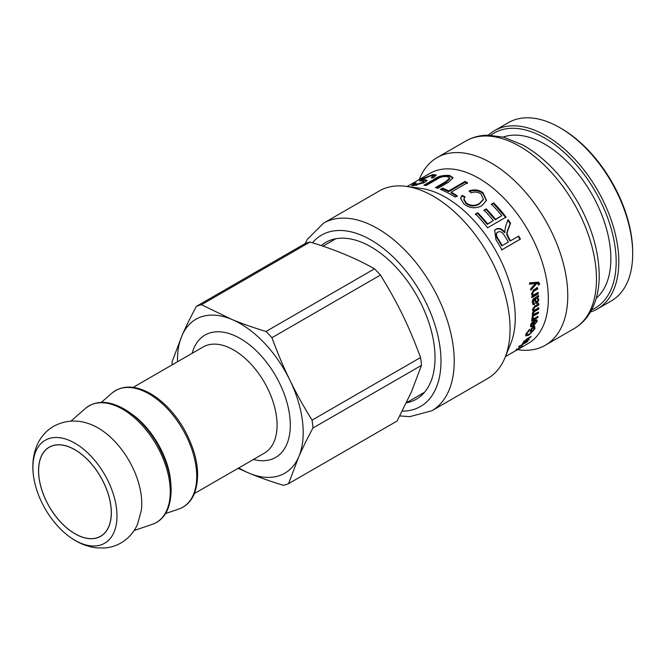 <?xml version="1.0" encoding="UTF-8"?>
<svg xmlns="http://www.w3.org/2000/svg" width="666" height="666" viewBox="0 0 666 666"><rect width="100%" height="100%" fill="white"/><g stroke="black" fill="none" stroke-linecap="round" stroke-linejoin="round"><path stroke-width="1" d="M537.662 283.366L536.138 283.258L536.779 283.441L531.077 290.018A98.252 56.727 -120 0 0 530.835 288.594L535.464 283.483A98.252 56.727 -120 0 0 535.456 283.458L529.32 284.007M536.138 283.258L530.427 289.802M538.253 282.101L538.944 284.132L537.97 284.848M535.456 283.458L529.953 284.157A98.252 56.727 -120 0 0 529.645 282.792L538.636 282.176L539.593 284.34L538.619 285.056L538.086 283.416L536.779 283.441M538.944 284.132L539.593 284.34M537.52 292.349L537.662 293.614L531.435 297.211M536.854 287.421L537.054 288.736L533.266 290.925L531.818 293.473L533.216 294.988L538.178 292.615A98.252 56.727 60 0 1 538.319 293.906L532.092 297.502A98.252 56.727 -120 0 0 531.967 296.337L532.842 295.829A98.252 56.727 -120 0 0 532.842 295.804L532.55 295.712M532.292 295.571L531.526 293.981L533.666 289.86L537.504 287.645A98.252 56.727 60 0 1 537.703 288.977L533.916 291.167L532.467 293.731L533.216 294.988M537.662 293.614L538.319 293.906M537.054 288.736L537.703 288.977M533.058 321.503L533.633 321.978L531.468 324.742L531.576 325.599L532.817 325.466A98.252 56.727 -120 0 0 533.633 321.978M530.777 324.683L531.576 325.599M532.625 325.549L530.527 326.29M536.521 319.73L536.313 321.478M533.566 324.925L532.825 325.433M535.506 320.546L536.147 321.079L535.339 321.029L535.689 319.846L536.921 319.896L537.137 321.428L533.166 326.182L530.744 326.69L530.602 325.241C530.702 323.801 532.067 322.178 534.723 320.371A98.252 56.727 60 0 1 533.674 325.016L536.263 321.928L535.339 321.029M533.866 320.904L533.574 322.269M533.066 324.484L533.674 325.016M531.518 328.105L531.343 328.621M526.123 333.658L526.864 334.79L529.279 334.149L533.874 329.395L533.791 327.63L532.201 328.554A98.252 56.727 60 0 1 531.385 330.852L530.361 331.443A98.252 56.727 -120 0 0 531.501 328.113L534.74 326.323M527.389 334.923L525.674 335.406M534.057 325.691L534.065 328.688M530.794 330.269L531.385 330.852M531.643 328.03L532.201 328.554M533.241 327.114L533.791 327.63M529.179 329.653L529.628 330.078L526.972 333.4L526.864 334.79M534.69 326.273L534.923 328.754L528.887 335.098L525.849 335.872L525.998 333.966L529.645 329.287L529.628 330.078M524.159 341.633L523.584 341.966M523.501 342.133L523.801 342.507L523.751 341.7L527.297 338.636L531.127 336.422A98.252 56.727 60 0 1 530.635 337.229L526.848 339.419L524.367 341.899L523.792 341.183M528.421 339.81L522.41 343.689A98.252 56.727 -120 0 0 522.902 343.032L523.784 342.524A98.252 56.727 -120 0 0 523.801 342.507L523.751 341.7M524.284 341L524.558 341.333C523.992 342.124 524.4 342.124 525.782 341.333L529.187 339.369A98.252 56.727 60 0 1 528.638 340.093M519.172 346.154L520.371 345.463A98.252 56.727 60 0 1 519.788 346.154L518.589 346.844A98.252 56.727 -120 0 0 519.172 346.154M521.553 344.78L527.772 341.183A98.252 56.727 60 0 1 527.197 341.874L520.97 345.471A98.252 56.727 -120 0 0 521.553 344.78M512.712 352.447L517.698 349.517M517.39 349.742L512.579 352.522M513.669 351.839L510.606 353.654A98.252 56.727 -120 0 0 511.338 353.188L519.946 348.226A98.252 56.727 60 0 1 519.255 348.659L518.464 349.117A98.252 56.727 60 0 1 518.448 349.126L517.715 349.542M511.63 353.063L513.669 351.881A98.252 56.727 -120 0 0 513.686 351.873M497.494 232.492C495.587 233.45 495.596 235.564 497.527 238.853A97.311 56.185 60 0 1 501.773 245.862L508.358 242.066A98.252 56.727 -120 0 0 504.512 235.697C502.297 232.101 500.091 230.902 497.893 232.118L497.152 232.725M497.893 232.118C495.987 233.067 496.003 235.198 497.952 238.52A98.252 56.727 60 0 1 502.247 245.596M494.488 230.328L495.462 229.612C498.368 227.988 501.398 229.012 504.562 232.684L505.652 226.298L508.05 219.713A98.252 56.727 60 0 1 510.572 223.21C505.752 235.972 506.993 232.617 508.516 237.329A98.252 56.727 60 0 1 510.472 240.642A98.252 56.727 60 0 1 510.564 240.801L518.739 236.072A98.252 56.727 60 0 1 520.437 239.102L501.914 249.8A98.252 56.727 -120 0 0 500.124 246.611A98.252 56.727 -120 0 0 495.995 239.81L494.68 230.12L495.845 229.204C498.751 227.581 501.789 228.629 504.978 232.342L505.028 232.309M518.273 236.338L519.946 239.344L501.423 250.033M507.683 220.13L510.181 223.601C505.311 236.297 506.568 232.958 508.066 237.629L510.089 241.059L510.564 240.801M504.562 232.684L504.978 232.342M519.946 239.344L520.437 239.102M491.258 204.77L493.464 203.496L505.735 217.557M483.841 210.731L486.047 209.457L495.188 219.805L501.781 215.709A98.252 56.727 -120 0 0 491.491 204.187L493.697 202.914A98.252 56.727 60 0 1 506.085 217.116L487.562 227.805A98.252 56.727 -120 0 0 475.566 214.011L477.747 212.754A98.252 56.727 60 0 1 487.637 223.876L493.315 220.596A98.252 56.727 -120 0 0 484.082 210.156L486.288 208.883A98.252 56.727 60 0 1 495.512 219.33L501.781 215.709M475.333 214.594L477.514 213.328L487.312 224.35L493.315 220.596M493.464 203.496L493.697 202.914M495.188 219.805L495.512 219.33M486.047 209.457L486.288 208.883M487.312 224.35L487.637 223.876M477.514 213.328L477.747 212.754M460.556 198.618L462.004 195.379L464.968 196.72L463.786 199.617L465.85 203.346C469.996 206.518 474.417 206.801 479.112 204.196L483.258 199.65M461.946 196.104L464.893 197.427M469.214 191.533C474.55 189.868 479.12 190.518 482.917 193.49L486.421 200.682M463.877 198.901L465.975 202.672C470.163 205.877 474.6 206.177 479.295 203.571L483.358 199.342L481.16 194.206C478.305 191.95 474.941 191.492 471.07 192.849L469.272 190.801C474.617 189.144 479.204 189.818 483.05 192.815L486.521 200.399L481.743 205.827C475.333 208.916 469.363 208.258 463.844 203.854L460.572 198.243L462.004 195.379M441.292 189.743L442.69 188.936L448.726 191.666L465.068 182.234L467.499 183.508M465.068 182.234L465.026 181.452A98.252 56.727 60 0 1 467.482 182.734L451.14 192.174L451.157 192.949L457.176 196.537M442.69 188.936L442.599 188.12A98.252 56.727 60 0 1 448.684 190.884L465.026 181.452M451.14 192.174A98.252 56.727 60 0 1 457.217 195.796L455.036 197.061A98.252 56.727 -120 0 0 440.409 189.377L442.599 188.12M448.726 191.666L448.684 190.884M425.358 185.373L434.865 179.887C438.062 177.189 443.032 175.99 449.766 176.274L453.063 178.122M436.438 187.92L446.237 182.259L449.808 178.838L449.65 178.013L447.544 176.765C443.756 176.107 440.193 176.956 436.854 179.321L426.19 185.481A98.252 56.727 -120 0 0 423.892 185.223L434.615 179.029C437.795 176.332 442.782 175.133 449.567 175.433L453.055 177.714L448.543 182.209L437.82 188.395A98.252 56.727 -120 0 0 435.422 187.596L446.087 181.435L449.65 178.013M412.445 185.714L414.61 184.349M414.493 184.382L414.094 183.541L416.192 182.917L414.568 184.257L416.383 184.282L422.86 182.376L423.867 181.418L419.438 180.794L421.678 179.037L432.875 174.55L436.18 174.983L433.508 177.789L431.227 177.905L432.992 176.14L430.744 175.824L422.569 179.345L422.952 180.195L426.956 180.744M432.85 177.814L432.992 176.14M431.568 175.741L436.138 175.491M420.338 180.969L422.66 179.545M423.276 183.167L424.184 182.276L423.867 181.418M414.568 184.257L414.943 185.106L416.958 185.106M422.569 179.345L427.031 180.27L425.099 182.251L414.269 185.539L411.588 185.514L414.094 183.541M520.038 347.277L517.873 349.225A98.252 56.727 -120 0 0 520.129 347.402M517.174 349.25L517.873 349.225M516.383 349.858L521.669 346.295A98.252 56.727 60 0 1 518.706 348.751L517.765 349.392C515.734 350.591 515.268 350.749 516.383 349.858L515.767 350.433M537.162 316.825L532.658 319.505A98.252 56.727 -120 0 0 532.667 319.489L531.784 318.997M532.534 316.708L532.201 317.657L532.991 318.706L532.858 318.14L534.698 318.24L537.97 316.358A98.252 56.727 60 0 1 537.795 317.457L531.568 321.045A98.252 56.727 -120 0 0 531.726 320.046M531.784 318.714L532.667 319.489L531.784 318.714L532.267 317.357L533.191 317.191L532.858 318.14L532.201 317.657M537.137 316.941L537.795 317.457M532.417 314.785L533.116 315.251L532.276 313.786L533.483 311.18L532.717 310.739M537.745 312.487L532.242 315.9M538.103 307.534L538.045 308.716L533.999 311.055L532.517 313.062L533.466 314.419L538.494 312.054A98.252 56.727 60 0 1 538.378 313.211L532.151 316.808A98.252 56.727 -120 0 0 532.251 315.776L533.116 315.276L532.683 315.093M538.186 303.346L538.186 304.562L534.249 306.826L532.708 308.974L533.766 310.348L538.769 307.958A98.252 56.727 60 0 1 538.711 309.141L534.656 311.48L533.175 313.503L533.466 314.419M533 311.014L532.459 309.623L534.573 306.194L538.844 303.729A98.252 56.727 60 0 1 538.844 304.953L534.915 307.217L533.366 309.382L533.766 310.348M537.72 312.745L538.378 313.211M538.045 308.716L538.711 309.141M538.186 304.562L538.844 304.953M537.337 298.435L535.198 298.435L534.815 298.651L535.472 298.967C535.697 300.849 536.247 301.84 537.121 301.948L538.053 299.9L537.337 298.435L535.472 298.967M534.815 298.651C535.039 300.508 535.581 301.49 536.463 301.598M535.839 301.681L537.121 301.948M537.887 296.12L537.162 297.211L538.902 299.717L537.179 303.263L535.972 303.405L534.64 299.442L533.982 299.134L532.542 301.806L533.816 303.022L533.716 304.304L532.883 304.437M537.162 297.211L538.236 299.375L536.521 302.897L535.68 303.147M533.716 304.304L534.373 304.67L533.183 304.687L532.334 302.456C532.3 300.058 533.008 298.643 534.473 298.21L538.461 295.479A98.252 56.727 60 0 1 538.569 296.811L537.82 297.519M534.64 299.442L533.208 302.139L534.473 303.371L534.373 304.67M533 303.055L534.473 303.371M537.912 296.503L538.569 296.811M399.791 415.917L409.723 416.666L431.793 410.78L487.62 378.546A108.308 62.529 -120 0 0 505.011 357.609L510.689 343.731A98.252 56.727 -120 0 0 495.063 249.542A98.252 56.727 -120 0 0 420.995 188.386L406.143 186.363A108.308 62.529 -120 0 0 379.312 190.959L323.485 223.185L307.384 239.319L305.053 243.648M518.556 349.076L527.996 343.623A98.252 56.727 -120 0 0 528.146 230.436A98.252 56.727 -120 0 0 429.745 173.451L407.151 186.505M517.507 349.675L518.514 349.817A108.308 62.529 -120 0 0 545.346 345.221A108.308 62.529 -120 0 0 545.504 220.446A108.308 62.529 -120 0 0 437.038 157.634A108.308 62.529 -120 0 0 419.647 178.571L419.264 179.504M505.011 357.609A108.308 62.529 -120 0 0 487.787 253.771A108.308 62.529 -120 0 0 406.143 186.363M406.385 402.838A90.526 52.264 -120 0 0 416.283 399.209A90.526 52.264 -120 0 0 416.425 294.913A90.526 52.264 -120 0 0 325.757 242.407A90.526 52.264 -120 0 0 321.195 245.629M111.264 512.72A51.374 29.662 -120 0 0 88.844 461.022A51.374 29.662 -120 0 0 49.251 447.252A51.374 29.662 -120 0 0 49.251 506.576A51.374 29.662 -120 0 0 100.624 536.238A51.374 29.662 -120 0 0 111.264 512.72M177.514 361.755A88.894 51.324 60 0 1 182.068 335.414A88.894 51.324 60 0 1 231.601 319.322A88.894 51.324 60 0 1 289.877 380.153A88.894 51.324 60 0 1 298.626 457.084A88.894 51.324 60 0 1 249.101 473.176A88.894 51.324 60 0 1 238.803 467.915M312.063 420.146C303.538 406.402 296.145 393.073 289.877 380.153C283.583 367.257 277.605 353.105 271.944 337.712L380.461 275.058C398.31 304.22 408.441 325.033 420.571 357.5L312.063 420.146A100.116 57.8 60 0 1 312.953 428.022L421.47 365.376L411.397 391.974L397.069 421.037L288.553 483.683A100.116 57.8 60 0 1 283.483 485.331C270.654 481.426 259.191 477.372 249.101 473.176L238.078 468.331M265.984 331.485C253.147 327.572 241.691 323.526 231.601 319.322L201.465 304.712L309.973 242.058C334.34 249.334 355.852 258.258 374.492 268.831L265.984 331.485A100.116 57.8 60 0 1 271.944 337.712M309.973 242.058A100.116 57.8 60 0 0 304.911 243.706L196.395 306.352C190.651 317.016 185.881 326.706 182.068 335.414L171.994 362.021A100.116 57.8 60 0 0 172.244 364.801M374.492 268.831A100.116 57.8 60 0 1 380.461 275.058M420.571 357.5A100.116 57.8 60 0 1 421.47 365.376M196.395 306.352A100.116 57.8 60 0 1 201.465 304.712M288.553 483.683L298.626 457.084C302.439 448.376 307.217 438.686 312.953 428.022M33.342 474.758C31.993 464.036 33.283 454.046 37.229 444.78C40.734 436.888 46.187 430.719 53.588 426.282C66.051 419.755 78.913 419.33 92.174 425A61.755 35.656 60 0 1 141.359 510.198L137.604 524.075C134.116 532.092 128.63 538.353 121.154 542.857C116.067 545.787 110.606 547.494 104.762 547.976L96.52 547.86C86.613 546.611 77.389 542.74 68.856 536.263A59.449 34.324 60 0 1 33.342 474.758A59.449 34.324 60 0 1 79.945 446.445A59.449 34.324 60 0 1 113.919 532.434A59.449 34.324 60 0 1 68.856 536.263M108.683 526.964A51.465 29.712 60 0 1 100.674 536.313A51.465 29.712 60 0 1 49.209 506.601A51.465 29.712 60 0 1 49.209 447.177A51.465 29.712 60 0 1 95.022 468.306A51.465 29.712 60 0 1 108.683 526.964M632.7 253.763L632.7 252.239A101.057 58.342 -120 0 0 561.247 128.471L559.923 127.706A102.93 59.424 60 0 1 632.7 253.763A102.93 59.424 60 0 1 611.38 300.882L597.485 308.907A102.93 59.424 -120 0 0 618.806 261.788A102.93 59.424 -120 0 0 573.876 158.208A102.93 59.424 -120 0 0 494.563 130.628A102.93 59.424 -120 0 0 488.394 135.173M590.476 311.979A102.93 59.424 -120 0 0 597.485 308.907M490.834 135.215A101.057 58.342 60 0 1 569.771 157.734A101.057 58.342 60 0 1 616.158 261.788A101.057 58.342 60 0 1 591.649 309.84M494.563 130.628L508.458 122.611A102.93 59.424 60 0 1 559.923 127.706M596.237 298.193A93.573 54.021 -120 0 0 610.864 258.733A93.573 54.021 -120 0 0 573.276 168.115A93.573 54.021 -120 0 0 503.213 137.063M533.424 283.558L534.065 283.724M538.911 283.216L539.56 283.416M531.818 293.473L532.467 293.731M533.266 290.925L533.916 291.167M530.935 324.292L531.468 324.742M532.534 325.607L533.166 326.182M536.488 320.879L537.137 321.428M526.473 332.908L526.972 333.4M528.421 334.598L528.887 335.098M534.298 328.138L534.923 328.754M497.527 238.853L497.952 238.52M508.066 237.629L508.516 237.329M479.112 204.196L479.295 203.571M465.85 203.346L465.975 202.672M482.917 193.49L483.05 192.815M434.865 179.887L434.615 179.029M446.237 182.259L446.087 181.435M449.766 176.274L449.567 175.433M433.225 175.399L432.875 174.55M422.086 179.87L421.678 179.037M423.168 183.217L422.86 182.376M416.725 185.131L416.383 184.282M532.517 313.062L533.175 313.503M533.999 311.055L534.656 311.48M532.708 308.974L533.366 309.382M534.249 306.826L534.915 307.217M535.198 298.435L535.855 298.743M532.542 301.806L533.208 302.139M536.521 302.897L537.179 303.263M538.236 299.375L538.902 299.717M574.042 328.654C580.694 324.767 586.08 319.364 590.201 312.429C596.128 302.264 599.125 290.135 599.217 276.057C599.059 251.773 591.866 227.048 577.63 201.89C562.703 176.357 544.505 157.426 523.043 145.096L503.837 137.229L487.762 135.181C479.736 135.298 472.394 137.263 465.734 141.059A108.308 62.529 60 0 1 574.209 203.879A108.308 62.529 60 0 1 574.042 328.654L545.346 345.221M431.793 410.78A108.308 62.529 -120 0 0 431.959 286.005A108.308 62.529 -120 0 0 323.485 223.185M312.429 242.815A98.951 57.126 60 0 1 420.646 292.507A98.951 57.126 60 0 1 402.264 411.13M133.158 387.362L203.088 346.994A61.289 35.381 60 0 1 257.65 372.144A61.289 35.381 60 0 1 273.917 442.008A61.289 35.381 60 0 1 264.377 453.146L194.447 493.514M253.421 459.465A70.646 40.784 -120 0 0 286.663 444.597A70.646 40.784 -120 0 0 256.268 350.766A70.646 40.784 -120 0 0 192.141 353.313M170.687 482.009C169.014 457.684 151.715 427.589 131.493 413.886M101.365 402.364L111.83 393.198A67.341 38.878 60 0 1 173.085 415.259A67.341 38.878 60 0 1 193.265 495.013A67.341 38.878 60 0 1 178.729 509.074L165.559 513.553M166.8 510.289A67.341 38.878 60 0 1 152.264 524.358C159.224 521.911 164.369 516.958 167.69 509.498C174.542 491 171.145 469.239 157.501 444.189C148.618 429.029 137.92 417.54 125.408 409.723C109.424 400.358 96.079 399.941 85.365 408.474A67.341 38.878 60 0 1 146.62 430.544A67.341 38.878 60 0 1 166.8 510.289M537.445 283.225L538.086 283.416M483.191 199.958L483.358 199.342M516.4 348.909L516.899 349.7M521.878 345.454L522.394 346.228M512.229 352.722L505.394 356.676M465.734 141.059L437.038 157.634M50.758 446.387L49.251 447.252M102.131 535.372L100.624 536.238M134.099 530.536L152.264 524.358M70.929 421.12L85.365 408.474M111.83 393.198C122.519 384.682 135.839 385.073 151.79 394.389C164.269 402.164 174.958 413.603 183.849 428.713C197.594 453.821 201.024 475.657 194.156 494.214C190.834 501.681 185.689 506.635 178.729 509.074M406.435 402.73L424.508 392.299M322.918 246.204L335.847 238.736"/></g></svg>
